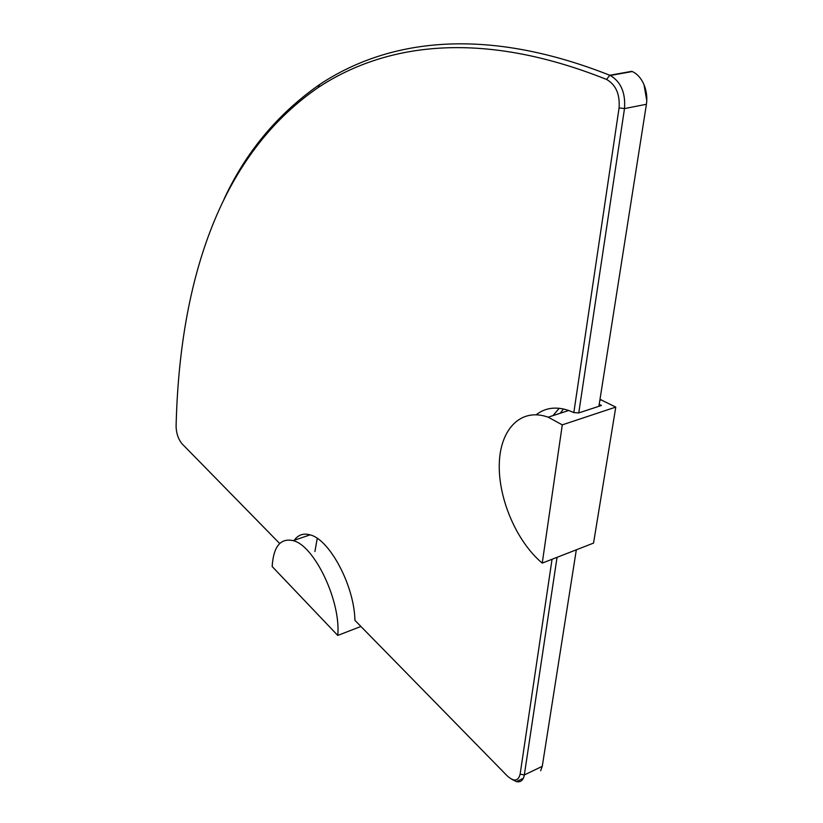 <?xml version="1.0" encoding="UTF-8"?>
<svg xmlns="http://www.w3.org/2000/svg" width="823" height="823" viewBox="0 0 823 823"><rect width="100%" height="100%" fill="white"/><g stroke="black" fill="none" stroke-linecap="round" stroke-linejoin="round"><path stroke-width="1.23" d="M536.257 414.72C545.258 407.683 556.091 406.264 568.744 410.482L573.826 412.601L619.081 107.916C620.028 94.182 615.851 84.687 606.541 79.43C479.295 28.63 383.868 44.175 318.11 87.588C216.336 157.625 179.383 287.999 176.091 426.458C176.317 433.31 178.241 439.029 181.862 443.618L279.676 543.499M293.852 540.876C297.803 534.95 303.203 532.944 310.065 534.857C329.488 539.26 354.363 585.698 354.919 620.336L507.256 775.904C513.974 781.901 518.274 781.315 520.136 774.155L552.048 559.28M562.284 424.853L615.779 407.097L593.548 543.087L542.244 563.107C516.649 541.729 498.296 498.769 499.273 464.038C500.065 429.225 520.856 407.292 548.159 417.199L562.284 424.853L542.244 563.107M560.237 413.259L563.498 408.98M599.998 399.371L615.779 407.097M552.953 415.636L559.208 408.27M599.206 404.36L601.448 405.461L578.754 412.93L624.503 108.574C625.665 92.855 620.933 81.827 610.327 75.479L609.812 75.263C481.774 24.659 385.843 40.636 319.766 84.419C277.783 113.78 245.912 151.957 224.134 198.94M573.826 412.601L578.754 412.93M337.759 635.428L272.156 566.533C273.462 546.503 280.468 537.872 293.163 540.639C314.283 545.382 341.072 601.202 337.759 635.428L360.916 626.468M314.911 551.513L317.246 538.396M511.916 779.35L516.402 781.624C520.702 782.498 523.346 780.276 524.323 774.947L557.048 557.325M576.326 549.805L542.264 766.336L540.649 770.75M631.961 71.601L632.28 71.539C637.249 73.813 641.148 78.185 643.987 84.656C646.58 91.034 647.392 97.577 646.415 104.284L598.907 406.295M643.987 84.656L646.785 100.735M619.081 107.916L624.503 108.574L646.415 104.284M606.541 79.43L609.812 75.263L631.766 71.323M520.136 774.155L524.323 774.947L542.264 766.336M548.159 417.199L568.744 410.482M599.844 400.338L601.407 399.824M318.11 87.588L319.766 84.419M293.163 540.639L310.065 534.857M632.28 71.539L610.327 75.479M523.377 778.26L516.402 781.624"/></g></svg>
